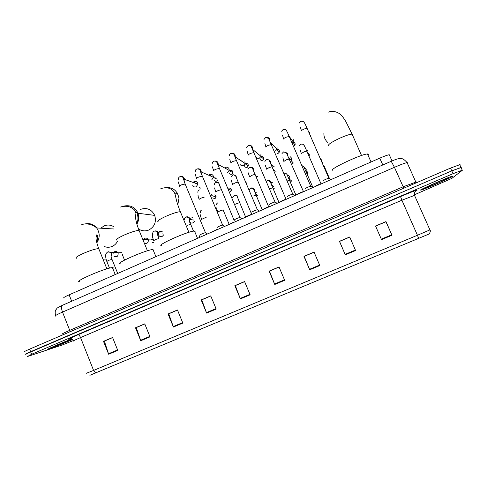 <?xml version="1.0" encoding="UTF-8"?>
<svg xmlns="http://www.w3.org/2000/svg" width="487" height="487" viewBox="0 0 487 487"><rect width="100%" height="100%" fill="white"/><g stroke="black" fill="none" stroke-linecap="round" stroke-linejoin="round"><path stroke-width="0.73" d="M64.028 298.02C62.805 297.977 64.503 296.912 69.13 294.83L379.763 158.147C384.401 156.132 387.561 155 389.247 154.75L392.005 160.941M460.051 164.6L450.505 168.094L29.628 349.136C25.257 351.036 23.638 351.882 24.764 351.669M461.055 167.558L451.766 170.888L25.409 354.268M461.299 167.358L451.766 170.888L30.632 351.705C26.255 353.605 24.63 354.439 25.75 354.207L26.529 353.976M48.962 349.082L72.563 339.579L48.962 349.082M420.439 190.1L421.018 190.1C424.914 189.139 451.315 177.645 452.8 176.251L452.289 176.184C448.259 177.177 420.695 189.23 420.439 190.1L421.018 190.1C424.914 189.139 451.315 177.645 452.8 176.251L452.289 176.184C448.259 177.177 420.695 189.23 420.439 190.1M375.568 226.071L385.905 221.688L391.992 235.239L385.984 221.597L375.55 226.023L381.528 239.634L391.992 235.239M355.589 250.525L349.696 236.98L339.445 241.327L345.307 254.841L355.589 250.525M349.739 237.09L339.567 241.406L345.307 254.841M319.825 265.543L314.042 252.096L303.967 256.363L309.72 269.786L319.825 265.543M314.091 252.205L304.211 256.387L309.72 269.786M284.682 280.305L279.008 266.943L269.11 271.137L274.753 284.475L284.682 280.305M279.051 267.053L269.463 271.119L274.753 284.475M269.518 271.095L269.11 271.137M117.757 350.403L112.588 337.491L103.494 341.344L108.638 354.232L117.757 350.403M112.625 337.594L104.364 341.095L108.638 354.232M104.498 341.04L103.494 341.344M150.02 336.858L144.755 323.855L135.508 327.775L140.749 340.748L150.02 336.858M144.797 323.958L136.281 327.568L140.749 340.748M136.403 327.52L135.508 327.775M182.832 323.076L177.463 309.988L168.064 313.975L173.402 327.039L182.832 323.076M177.505 310.091L168.739 313.811L173.402 327.039M168.837 313.768L168.064 313.975M216.204 309.062L210.737 295.883L201.174 299.937L206.61 313.092L216.204 309.062M210.78 295.993L201.746 299.822L206.61 313.092M201.831 299.785L201.174 299.937M250.148 294.805L244.577 281.541L234.85 285.662L240.389 298.902L250.148 294.805M244.62 281.644L235.312 285.589L240.389 298.902M235.385 285.565L234.85 285.662M429.297 233.918L89.882 375.294M71.857 339.001C61.539 342.836 43.367 350.743 47.951 349.392C43.367 350.743 61.539 342.836 71.857 339.001M414.827 194.617L451.845 178.394L462.553 170.115L453.032 173.682L31.631 354.274L27.509 356.502L61.928 345.106L73.275 340.614M304.217 256.314L314.06 252.144M339.555 241.339L349.715 237.029M201.807 299.724L210.755 295.932M168.812 313.707L177.481 310.036M136.378 327.459L144.773 323.898M104.474 340.979L112.607 337.534M269.488 271.034L279.027 266.992M235.355 285.504L244.596 281.583M385.947 221.743L375.599 226.132M104.121 246.452C106.836 247.56 109.545 247.536 112.254 246.379C114.548 245.32 116.29 243.64 117.483 241.327M113.556 226.589C110.464 224.787 107.274 224.574 103.987 225.962L100.803 228.202M112.814 268.574C113.556 267.911 113.428 267.588 112.424 267.619L112.113 267.637C105.222 267.953 72.131 282.369 79.813 281.693M97.583 235.684L97.85 238.727M139.172 229.334C142.307 231.155 145.552 231.362 148.912 229.967C154.61 226.705 156.546 221.847 154.702 215.382C151.567 209.276 146.824 207.279 140.469 209.404M153.052 249.533L152.985 249.539C146.812 249.429 112.503 264.563 120.496 263.844M137.2 211.693L136.062 213.05M195.196 231.806L194.49 231.039C188.262 230.948 154.33 246.172 161.848 245.649M177.11 192.785L175.04 194.179M367.965 155.036L368.44 154.3L367.49 153.965C361.926 153.88 330.216 168.636 332.432 170.219M323.885 133.395C323.818 136.95 325.072 139.927 327.641 142.344M205.599 232.683L205.325 232.652C202.458 233.541 200.668 234.35 199.956 235.081L199.366 237.522M193.065 182.412L194.076 181.633C195.671 181.091 196.876 181.566 197.679 183.057L197.899 184.129L196.231 186.777C194.77 187.294 193.613 186.905 192.755 185.608M194.289 182.85L194.812 182.503M222.76 225.104L222.486 225.079C219.613 225.974 217.817 226.796 217.099 227.532M208.734 175.229L209.666 174.541C211.273 173.993 212.484 174.468 213.3 175.959L213.513 177.311L211.839 179.697M209.891 175.734L210.366 175.43M240.067 217.458L239.799 217.446C236.968 218.328 235.16 219.156 234.375 219.923M224.592 167.924L225.384 167.388C227.003 166.84 228.226 167.315 229.042 168.812L229.231 170.407L227.575 172.568M225.688 168.514L226.047 168.301M257.532 209.751L257.264 209.739C254.47 210.615 252.65 211.449 251.809 212.241M244.918 161.605L245.058 163.425L243.433 165.379C241.802 165.933 240.572 165.458 239.744 163.955M240.669 160.515L241.223 160.186M275.106 202.099L274.887 201.965C272.136 202.835 270.303 203.676 269.39 204.491M260.916 154.342L261.002 156.357L259.425 158.129C258.061 158.64 256.923 158.342 256.004 157.24M292.888 194.252L292.675 194.124C289.954 194.983 288.109 195.835 287.135 196.675M277.042 147.013L277.073 149.211L275.539 150.824M310.834 186.338L310.621 186.211C307.936 187.057 306.073 187.921 305.032 188.792M293.302 139.635L293.271 141.985L292.249 143.196M328.944 178.345L328.731 178.224C326.077 179.064 324.202 179.934 323.094 180.835M309.695 132.19L309.799 134.193M216.593 229.633L212.569 231.715M211.602 194.088L211.815 195.433M233.857 222.072L229.365 224.263M227.338 187.014L227.551 187.927M251.274 214.469C248.48 215.431 246.818 216.216 246.288 216.818M255.103 174.462L268.702 206.859C266.012 207.712 264.234 208.527 263.351 209.307M257.465 176.568L256.046 176.684M286.204 199.311L285.954 199.262C283.3 200.102 281.504 200.924 280.567 201.734M303.602 191.659L303.358 191.598C300.741 192.426 298.927 193.26 297.928 194.094M290.429 156.844L291.555 158.135L291.488 160.564L288.748 157.532M321.152 183.934L320.915 183.861C318.328 184.683 316.501 185.529 315.442 186.387M307.486 150.045L307.942 150.769L307.851 153.241M102.976 259.175L103.433 260.295M113.234 253.258C114.372 251.207 115.845 250.884 117.671 252.303L118.146 253.082C118.256 256.497 116.825 257.507 113.855 256.107M143.385 239.574C144.968 237.516 146.569 237.498 148.194 239.525L148.255 239.671C148.523 242.812 147.202 243.944 144.292 243.08M144.901 239.452L145.595 238.934M163.571 234.862C161.982 237.297 160.302 237.376 158.531 235.099M158.488 234.996L158.33 234.344M158.378 233.389C159.06 231.508 160.326 230.868 162.171 231.471M194.289 221.451C193.126 223.247 191.677 223.551 189.942 222.364M189.747 218.438L192.694 217.616M239.981 201.928L239.294 202.129M256.905 194.167L255.882 194.861M253.788 189.577L254.847 189.346M271.545 184.981L273.542 186.217L272.55 187.404M270.382 182.235L272.318 182.497M288 175.04L289.82 176.641L289.704 179.155L288.688 178.303M305.233 168.167L306.195 169.348L306.11 171.814M322.698 162.001L322.911 163.504M71.68 301.246L69.13 294.83M382.794 164.971L379.763 158.147M407.759 162.792L407.102 162.615C404.892 163.06 400.667 164.624 394.44 167.309L62.513 312.1C56.346 314.846 54.069 316.173 55.688 316.087M69.945 331.793L69.732 330.344L62.513 312.1C61.265 308.588 61.246 306.311 62.47 305.276L62.695 305.179M62.756 333.997C61.21 334.265 63.535 333.047 69.732 330.344L403.108 186.801L416.318 181.949M29.628 349.136L31.631 354.274M450.505 168.094L453.032 173.682M55.475 315.594C54.544 309.428 56.249 309.963 56.772 308.642C56.571 308.283 58.47 307.163 62.47 305.276L391.219 161.282L394.44 167.309L403.796 188.183M416.306 182.802L415.935 182.254M416.19 182.85L407.102 162.615C402.116 156.954 400.752 158.932 398.993 158.64C397.739 158.719 395.152 159.596 391.219 161.282L391.171 161.3M71.303 338.52C66.092 340.243 68.308 339.001 77.944 334.794L400.551 196.571L401.897 200.218L80.556 337.57C74.316 340.261 71.942 341.43 73.44 341.064M400.551 196.571C411.229 192.048 416.708 189.979 416.994 190.344L415.855 191.093M415.021 195.177L401.897 200.218L417.45 235.258L429.918 229.901L414.461 195.22C413.749 192.103 416.129 190.667 415.995 190.886L416.519 190.691M418.729 238.581L417.45 235.258L93.589 370.43L95.726 373.091M86.199 373.322L93.589 370.43L80.556 337.57C79.71 335.659 78.839 334.733 77.944 334.794M249.953 294.343L240.207 298.44M216.009 308.606L206.427 312.63M182.643 322.619L173.226 326.576M149.838 336.401L140.579 340.291M117.58 349.952L108.473 353.781M284.487 279.836L274.565 284.006M319.624 265.074L309.525 269.317M355.388 250.056L345.106 254.372M391.785 234.764L381.321 239.16M72.064 339.147C65.599 341.296 45.34 350.019 52.158 347.712C55.883 346.519 68.807 341.223 72.405 339.427M76.562 258.226C74.943 257.873 77.074 256.326 82.954 253.581C89.894 250.592 95.056 248.93 98.459 248.589L99.05 249.435M84.939 223.977C89.596 222.869 93.51 224.19 96.682 227.953C99.975 232.871 100.018 237.839 96.816 242.855M117.026 240.194C115.328 239.799 117.653 238.113 123.996 235.142C131.009 232.116 136.037 230.521 139.075 230.357L139.434 231.24M124.392 206.001C130.565 204.899 135.051 207.261 137.858 213.105C139.233 216.934 138.911 220.617 136.89 224.154M158.184 221.792C156.674 221.262 159.261 219.43 165.933 216.301C172.678 213.385 177.481 211.851 180.342 211.705L180.726 212.624M164.783 187.635C172.635 186.819 177.365 190.405 178.979 198.379L177.785 204.875M328.366 145.424C328.664 144.03 332.56 141.583 340.06 138.077C345.861 135.526 349.873 134.211 352.089 134.126L352.789 134.461L352.509 135.069M448.892 177.919C451.4 176.136 424.883 187.489 424.299 188.451C422.479 189.912 447.541 179.192 448.892 177.919M200.571 188.116L199.055 187.124M185.218 184.013L181.797 184.743C180.062 185.553 179.344 186.077 179.648 186.32M180.902 176.477C182.978 176.282 184.165 177.244 184.457 179.356L184.013 181M216.703 181.067L216.612 181.109C215.443 181.493 214.59 181.134 214.043 180.032M214.438 177.98L215.09 177.505M202.19 176.251L198.824 176.988C197.071 177.804 196.328 178.345 196.584 178.607M197.746 168.782C199.95 168.648 201.125 169.713 201.259 171.972L200.912 173.171M217.598 180.135L216.612 181.109M231.922 174.182L231.849 174.218C230.509 174.614 229.62 174.151 229.17 172.83M229.761 170.974L230.314 170.602C232.031 170.225 232.926 170.925 233.005 172.702L231.849 174.218M219.314 168.429L216.003 169.166C214.231 169.987 213.452 170.541 213.671 170.827M214.743 161.02C217.062 160.966 218.213 162.122 218.182 164.49L217.951 165.257M247.262 167.242L247.201 167.272C245.655 167.668 244.748 167.084 244.462 165.513M245.265 163.875L245.655 163.644C247.475 163.279 248.364 164.028 248.333 165.903L247.201 167.272M236.585 160.533L233.328 161.27C231.544 162.104 230.735 162.676 230.899 162.981M231.903 153.186C234.32 153.222 235.434 154.464 235.239 156.917L235.136 157.258M262.724 160.247L262.676 160.272C260.88 160.649 259.979 159.919 259.955 158.086M260.965 156.704L261.111 156.631C263.023 156.278 263.911 157.076 263.777 159.03L262.676 160.272M261.397 157.064L261.111 156.631M254.007 152.571L250.811 153.308C249.003 154.148 248.163 154.732 248.285 155.067M249.222 145.29C251.676 145.406 252.753 146.697 252.461 149.174M278.302 153.198L279.337 152.084L276.92 149.539M271.582 144.536L268.447 145.272C266.626 146.124 265.75 146.727 265.823 147.08M266.718 137.328C269.001 137.462 270.072 138.685 269.92 140.993M276.957 149.466C278.826 149.351 279.617 150.221 279.337 152.084L278.302 153.228L277.553 153.393M294.008 146.094L295.019 145.071L293.058 142.368M289.315 136.427L286.24 137.17C284.402 138.028 283.489 138.643 283.513 139.02M293.119 142.265C294.799 142.478 295.432 143.415 295.019 145.071L294.008 146.124M307.151 128.44L307.023 128.154L304.198 128.988C302.336 129.859 301.392 130.492 301.368 130.893M310.408 135.587L311.053 137.078M215.053 198.599L212.588 197.923M204.333 197.089L201.344 198.051C199.633 198.83 198.903 199.323 199.153 199.524M213.446 195.025C215.059 194.648 215.954 195.293 216.137 196.961L214.968 198.635M230.266 191.781L231.349 190.32L228.001 188.993M221.293 189.711L218.085 190.52L215.802 192.036M220.094 186.064L219.947 186.46M228.665 188.189C230.388 187.824 231.282 188.53 231.349 190.32L230.248 191.811M216.685 182.315L218.602 182.528M238.125 182.12L234.971 182.923L232.597 184.482M236.785 176.854L236.688 178.772M245.381 181.219L246.666 183.599M233.395 174.772L236.487 176.136M247.895 169.275L249.496 167.303C251.615 167.358 252.765 168.07 252.948 169.439L254.938 174.346L251.998 175.259L249.533 176.866M250.251 167.175C251.724 166.998 252.802 167.577 253.471 168.898L253.569 170.998M276.172 171.156C274.784 171.26 273.992 170.62 273.81 169.239M272.221 166.737L269.177 167.534L266.614 169.184M270.425 161.246L270.583 163.145M292.322 163.973L293.308 163.005L291.336 160.832M289.491 158.945L286.502 159.742L283.842 161.434M287.525 153.533L287.732 155.195M306.913 151.086L303.979 151.877L301.222 153.618M304.771 145.747L305.014 147.159M307.918 153.101C309.233 153.679 309.629 154.641 309.099 155.998M112.022 259.407L108.552 260.35L106.823 261.476L109.514 268.13M108.376 251.736L111.237 252.516L111.724 253.313L111.121 256.46M122.687 254.135L122.316 254.604L124.544 260.101M153.728 242.611L152.114 242.66M151.238 239.933L153.028 238.94M158.859 238.569L155.56 239.458L153.661 240.688M154.799 231.002C156.321 230.637 157.447 231.173 158.178 232.597L157.812 235.489M190.752 224.361L187.544 225.244M186.399 216.892C187.927 216.557 189.047 217.092 189.778 218.505L189.571 221.183M206.5 217.08L201.588 219.393M223.18 209.921L220.063 210.792L217.829 212.174M239.592 202.61L234.545 204.479M234.819 195.281L237.437 195.926M257.526 195.628L256.667 194.538M256.144 195.232L253.124 196.091M251.237 187.958C252.741 187.708 253.843 188.262 254.543 189.62L254.628 191.714M274.942 188.828L273.122 188.737M272.83 187.799L269.865 188.652M267.807 180.567C269.299 180.354 270.388 180.914 271.076 182.248L271.216 184.159M290.636 181.846L291.585 180.945L289.625 179.295M289.662 180.3L287.257 180.933M287.738 174.815L287.933 176.519M306.633 172.739L305.172 173.025M304.545 167.321L304.771 168.8M306.366 171.089C307.601 171.741 307.936 172.715 307.364 174.011M323.745 165.105L329.462 178.492M321.493 159.766L321.737 160.984M459.673 164.509L462.187 170.06M429.157 234.046C430.417 231.903 430.672 230.521 429.918 229.901M415.478 191.281L416.026 190.941M51.768 347.517L55.822 345.648M81.037 225.073C86.576 222.005 94.21 225.621 96.682 227.953L113.794 228.981M112.424 267.619L115.224 274.546M106.884 268.854L98.715 248.595C95.86 240.955 95.982 237.784 96.006 237.814L96.627 234.935C98.271 235.002 98.283 237.449 96.67 242.264M136.731 223.618C139.525 217.232 136.591 214.408 137.498 213.203L154.702 215.382M147.439 250.793L139.075 230.357C136.823 224.732 135.642 220.136 135.526 216.569C135.021 214.262 137.249 214.895 134.637 210.177C131.819 207.206 127.344 205.039 120.545 207.018M152.985 249.539L155.901 256.649M188.907 232.323L180.342 211.705C178.163 206.458 176.331 200.139 176.331 199.828L175.186 194.678C174.529 191.994 171.077 185.638 160.874 188.585M194.49 231.039L197.527 238.332M177.652 204.455L178.979 198.379M361.524 155.493L352.089 134.126L345.904 121.683C343.956 118.365 342.184 116.022 340.59 114.664C339.22 113.24 334.715 109.995 327.994 112.217M367.49 153.965L371.039 161.982M425.194 187.909L435.524 183.1M179.612 186.052C178.084 181.602 178.619 182.649 178.705 181.882M178.559 179.624C178.163 178.279 178.662 177.28 180.05 176.629C182.26 176.58 183.38 177.286 183.398 178.735L185.054 183.8L205.441 232.634M205.325 232.652L207.45 233.967M183.958 180.829L184.457 179.356L197.899 184.129M196.565 178.345C194.977 173.859 195.622 175.101 195.646 174.364M195.317 171.667C195.05 170.566 195.567 169.653 196.876 168.928C199.14 168.959 200.273 169.683 200.267 171.095L222.602 225.067M222.486 225.079L224.635 226.406M200.863 173.025L201.259 171.972L213.513 177.311M217.19 179.173L213.483 177.566M217.61 180.172L216.678 181.109M213.665 170.572C212.192 166.554 212.673 167.437 212.74 166.755M212.247 163.669C211.948 162.932 212.484 162.098 213.848 161.154C215.504 160.923 216.569 161.44 217.038 162.707L239.914 217.427M239.799 217.446L241.972 218.779M217.914 165.154L218.182 164.49L229.231 170.407M231.903 174.218L233.005 172.702L229.176 170.657M230.911 162.731C229.846 159.913 229.535 158.689 229.98 159.06M229.347 155.633C229.231 154.756 229.773 153.989 230.966 153.32C234.862 153.539 233.626 154.239 236.396 160.375L257.38 209.727M257.264 209.739L259.461 211.078M235.111 157.204L235.239 156.917L245.058 163.425M247.25 167.278L248.333 165.903L244.979 163.687M248.309 154.823C246.751 150.678 247.347 151.804 247.372 151.28M246.599 147.549L248.236 145.412C249.691 145.211 250.683 145.57 251.207 146.502L275.009 201.953M274.887 201.965L277.115 203.31M252.522 149.326L261.002 156.357M262.712 160.278L263.777 159.03L260.892 156.644M265.859 146.843L264.916 143.415M264.015 139.422L265.659 137.437L268.538 138.369L292.79 194.106M292.675 194.124L294.933 195.476M270.443 142.204L277.073 149.211M283.562 138.801L282.612 135.471M281.583 131.246L283.233 129.396C285.972 129.603 285.869 128.708 289.126 136.317L310.736 186.192M310.621 186.211L312.91 187.562M289.388 136.597L293.271 141.985M301.416 130.686L300.467 127.442M299.31 123.022L300.966 121.275C303.364 121.33 303.858 120.697 307.023 128.154L328.847 178.205M328.731 178.224L331.05 179.581M199.134 199.311C197.424 194.447 198.166 195.89 198.16 195.123M197.892 192.578C197.74 191.3 198.264 190.417 199.451 189.924M215.029 198.629L216.137 196.961L211.796 195.604M215.802 191.823C214.195 187.404 214.785 188.512 214.816 187.805M214.402 184.841C214.304 183.836 214.834 183.039 215.991 182.448C218.115 182.424 219.223 183.13 219.327 184.567L234.217 220.574M220.075 186.01L219.917 186.375M232.609 184.275C231.075 180.178 231.562 181.103 231.617 180.409M231.069 177.073L232.67 174.906C234.503 174.693 235.635 175.405 236.061 177.031L251.444 213.756M249.557 176.665C248.455 173.804 248.12 172.562 248.559 172.928M266.651 168.989C265.05 164.831 265.61 165.878 265.646 165.373M264.867 161.44L266.462 159.633C267.874 159.438 268.836 159.773 269.341 160.631L286.064 199.25M270.979 164.101L274.339 166.901M283.891 161.246L282.874 157.739M281.991 153.563L283.574 151.895L286.405 152.784L303.468 191.58M293.308 163.005L292.322 163.991M301.276 153.442L300.254 150.026M299.262 145.65L300.838 144.091C303.425 144.286 303.474 143.348 306.749 151.007L321.024 183.849M106.032 259.041L103.007 259.212M117.671 252.303L111.237 252.516L107.858 251.882C106.203 253.033 105.509 254.293 105.758 255.675C105.484 255.486 105.874 259.34 106.763 261.312M121.634 252.65L118 252.777M111.091 256.308C111.633 255.06 111.675 254.439 111.219 254.445C110.829 255.511 111.073 257.112 111.955 259.242L117.702 273.457M153.387 239.975L148.334 239.872M142.794 239.409L148.194 239.525M153.594 240.517C152.443 237.047 152.145 235.288 152.705 235.239M153.052 234.758C152.108 235.087 152.79 230.972 154.306 231.13C158.19 230.722 157.618 233.73 157.563 234.119L158.78 238.405M157.776 235.349L158.263 232.829L162.835 233.078M184.39 219.923C184.141 218.681 184.646 217.707 185.906 217.013C191.275 217.354 188.049 220.349 190.648 224.227L193.528 231.148M189.534 221.068L189.997 219.521L193.704 220.039M201.575 219.217C199.913 214.481 200.498 215.552 200.559 214.828M200.334 212.448C200.041 211.504 200.565 210.646 201.904 209.867M217.829 212.003C216.058 207.06 216.812 208.552 216.794 207.797M216.447 204.948C216.258 204.205 216.788 203.444 218.03 202.665M229.194 224.397L223.052 209.806M232.713 197.43L234.296 195.397C236.262 195.299 237.358 195.993 237.583 197.472L245.655 217.153M249.131 189.893L250.689 188.073C253.264 188.548 254.445 189.413 254.238 190.667L262.262 209.848M254.689 191.878L256.235 192.596M266.286 181.274L267.229 180.689C269.603 180.969 270.821 181.846 270.882 183.331L279.008 202.476M295.901 195.05L287.099 174.766C286.624 173.597 285.571 173.086 283.933 173.226M291.585 180.945L290.629 181.858M312.824 187.3L306.487 172.678C303.431 165.817 303.931 166.645 301.983 165.659"/></g></svg>
